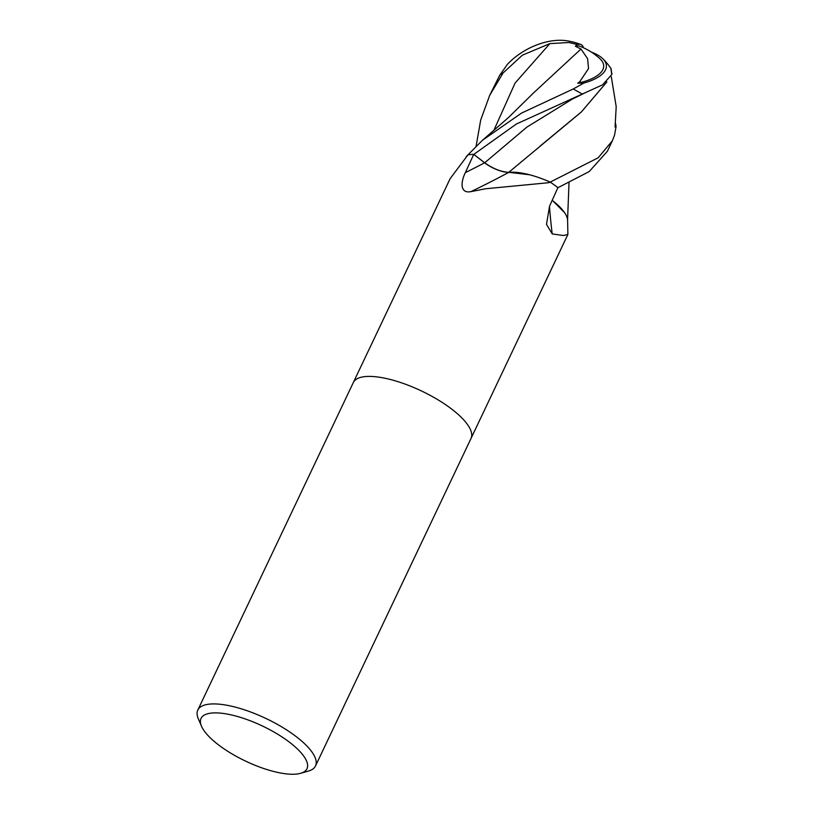 <?xml version="1.0" encoding="UTF-8"?>
<svg xmlns="http://www.w3.org/2000/svg" width="814" height="814" viewBox="0 0 814 814"><rect width="100%" height="100%" fill="white"/><g stroke="black" fill="none" stroke-linecap="round" stroke-linejoin="round"><path stroke-width="1.22" d="M471.021 438.451A65.151 21.642 25.4 0 0 394.515 380.626A65.151 21.642 25.4 0 0 353.317 382.56A65.151 21.642 25.4 0 1 394.515 380.626A65.151 21.642 25.4 0 1 471.021 438.451L315.506 765.964A65.151 21.642 25.4 0 1 308.465 771.051L300.651 773.3A58.639 19.475 25.4 0 1 269.912 770.451A58.639 19.475 25.4 0 1 201.506 726.22A58.639 19.475 25.4 0 1 238.126 716.676A58.639 19.475 25.4 0 1 295.787 747.435A58.639 19.475 25.4 0 1 300.651 773.3M508.791 172.375A51.831 17.216 25.4 0 1 549.735 181.888A1096.692 654.191 -60.2 0 1 548.127 182.763L485.622 188.756L470.889 191.646C459.574 193.763 460.887 181.563 465.333 172.639L473.728 154.375L484.584 162.81A18.732 6.217 -154.6 0 0 508.791 172.375A1102.939 657.916 -60.2 0 1 470.889 191.646M467.378 155.484L467.918 154.925A65.151 21.642 25.4 0 1 473.728 154.375M467.918 154.925L450.183 178.571L353.347 382.488M201.506 726.22L198.301 718.742A65.151 21.642 25.4 0 1 197.802 710.073A65.151 21.642 25.4 0 1 239.001 708.139A65.151 21.642 25.4 0 1 315.506 765.964M549.735 181.888A8.812 2.93 -154.6 0 0 550.478 182.285L548.127 182.763M550.478 182.285A65.151 21.642 25.4 0 1 557.905 187.658L549.542 206.166L546.499 224.359L552.218 233.913A1102.939 738.501 -21.5 0 1 549.491 206.257M552.187 200.295A51.831 17.216 25.4 0 1 567.612 220.218L567.877 234.452L563.329 235.531L552.218 233.913M466.147 156.695A1096.692 921.204 117.9 0 0 467.694 155.128A8.812 2.93 -154.6 0 0 467.816 155.026M591.279 52.045A49.908 19.892 179 0 1 602.848 58.771A49.908 19.892 179 0 1 583.984 83.018L573.168 89.011L521.54 113.095L482.458 140.262L467.847 154.935A65.151 21.642 25.4 0 1 473.809 154.375L516.361 124.023L602.533 84.849L611.975 74.328C610.704 66.901 610.592 66.687 611.629 73.687M476.119 146.184L480.698 119.984L489.682 95.37L503.103 72.955L522.374 55.189L549.867 43.62L568.976 42.501L577.065 44.475A61.691 14.489 -49.2 0 1 581.003 44.577A61.691 14.489 -49.2 0 1 583.363 47.721M615.557 123.423A49.908 8.506 -113.4 0 1 616.056 126.628L614.519 135.216L612.342 140.822L598.198 157.774L550.162 182.122M579.66 46.174A59.33 13.93 130.8 0 0 575.386 46.205L580.942 49.003L587.596 58.639L588.542 68.559L579.731 81.746A61.935 20.574 25.4 0 1 580.982 82.448A47.09 18.773 -1 0 0 599.969 58.781A62.892 62.892 0 0 0 579.66 46.174M581.013 48.993L533.831 92.643L508.516 117.491L482.458 140.273M611.314 76.781L616.198 106.614L615.069 127.015L616.056 126.628M577.065 44.475L575.386 46.205M557.875 187.729L589.214 171.561L607.386 151.262L612.342 140.822M606.898 81.929L581.44 111.894L508.679 172.395M529.568 174.766L508.638 172.303M581.003 44.577A65.151 65.151 0 0 0 566.31 40.7A49.908 29.823 151.4 0 0 507.498 64.235L499.755 75.183L489.682 95.37M564.499 212.546L552.207 200.244M579.731 81.746L577.757 83.221L580.982 82.448M577.757 83.231L583.984 83.018M606.796 82.01L581.44 111.854L540.048 146.133M508.77 172.334C501.007 171.866 492.989 168.691 484.696 162.8L473.809 154.375M550.376 182.214A65.151 21.642 25.4 0 1 557.997 187.719M484.584 162.81A1097.811 654.863 -60.2 0 1 465.333 172.639M549.867 43.62L515.058 83.089L493.793 130.494M584.137 93.315L572.547 98.962L526.912 127.086L484.686 162.8M573.168 89.011A65.151 21.642 25.4 0 1 582.234 94.088M499.755 75.183A65.151 21.642 25.4 0 1 503.103 72.955M353.317 382.56L197.802 710.073M567.887 234.452L471.052 438.38M569.017 182.641L567.572 219.678M611.202 68.854A65.151 65.151 0 0 0 602.848 58.771"/></g></svg>
